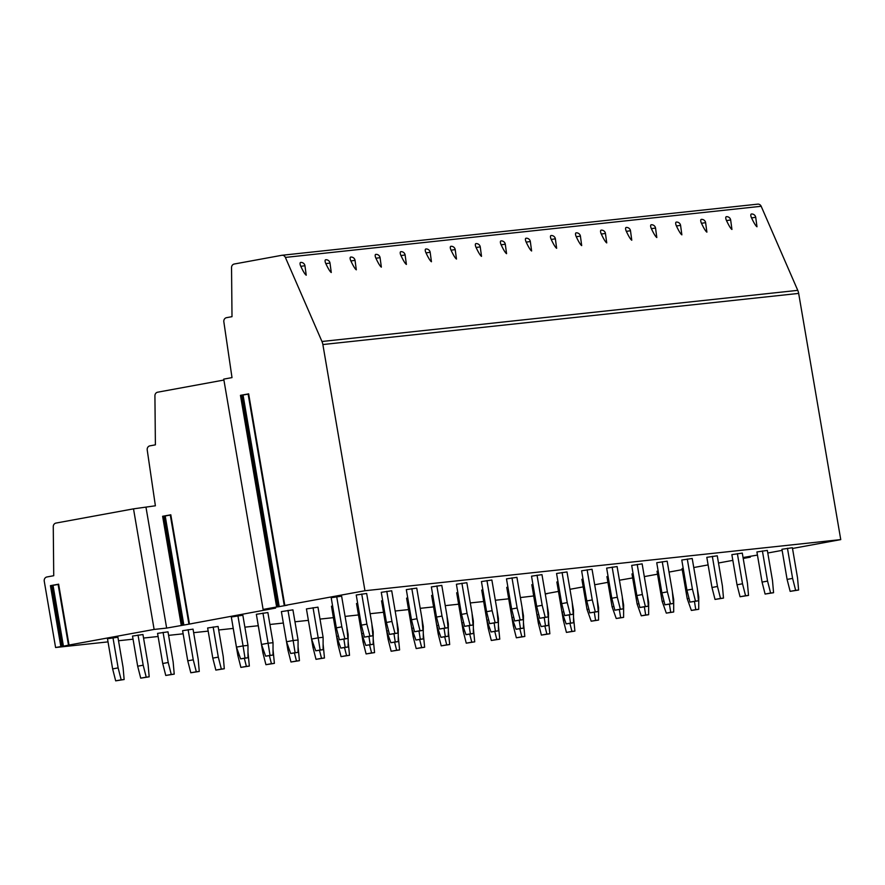 <?xml version="1.0" encoding="UTF-8"?>
<svg xmlns="http://www.w3.org/2000/svg" width="885" height="885" viewBox="0 0 885 885"><rect width="100%" height="100%" fill="white"/><g stroke="black" fill="none" stroke-linecap="round" stroke-linejoin="round"><path stroke-width="1.33" d="M248.475 393.902L240.454 395.329L241.738 395.141L277.901 606.756L263.111 609.433L275.633 608.083L191.968 623.571M248.641 393.825L284.815 605.451L364.952 590.737L322.87 344.542A12.235 11.184 -96.1 0 0 321.963 341.488L285.379 257.413A3.673 3.352 -96.1 0 0 281.729 255.311L234.271 264.018A3.673 3.352 -96.1 0 0 231.538 267.602L232.003 316.664L226.538 317.671A3.673 3.352 -96.1 0 0 223.839 321.797L232.003 377.607L223.75 379.123L263.111 609.433M58.454 584.222L50.434 585.649L51.717 585.461L62.116 646.349L55.589 647.51L44.25 581.191A3.673 3.352 -96.1 0 1 46.938 576.965L53.731 575.715L53.266 526.652A3.673 3.352 -96.1 0 1 55.998 523.068L133.513 508.853L154.123 629.434L166.645 628.084L191.979 623.626M58.62 584.155L69.03 645.043L154.123 629.434M241.76 395.263L248.132 394.113M284.815 605.451L287.326 605.119M743.123 557.926L750.336 557.152L743.212 558.457M732.835 560.36L718.487 563.004M708.111 564.907L693.763 567.539M682.246 569.652L669.038 572.075M657.522 574.188L644.302 576.611M632.664 577.916L619.423 580.228M545.248 593.835L558.424 591.423M569.973 589.299L583.182 586.877M594.698 584.764L607.918 582.341M545.271 594.023L547.483 593.592L545.248 593.901M533.699 595.959L520.38 597.563M55.589 647.51L108.014 641.879M118.513 640.751L133.049 639.18M143.558 638.052L158.094 636.492M168.604 635.364L183.14 633.804M193.638 632.675L208.185 631.116M218.684 629.987L233.22 628.416M244.88 627.166L258.265 625.728M269.925 624.478L283.311 623.04M294.959 621.79L308.345 620.352M320.005 619.091L333.391 617.653M345.084 616.403L358.436 614.964M370.129 613.714L383.47 612.276M395.164 611.015L408.516 609.588M420.209 608.327L433.562 606.889M445.255 605.639L458.596 604.201M470.289 602.939L483.641 601.512M495.334 600.251L508.687 598.824M51.717 585.461L61.74 646.526L69.03 645.043M241.727 395.141L277.525 606.922L287.337 605.174M364.952 590.737L840.75 539.607L792.506 548.468M782.141 550.37L767.782 553.003M743.057 557.539L757.438 555.083M697.402 589.089L698.752 596.944L698.719 609.311L691.362 610.44L687.214 598.691L682.058 568.546L683.198 568.336M790.15 591.357L798.613 590.029L797.529 577.872L792.385 547.726L781.942 549.264L787.097 579.409L792.606 578.403L795.648 590.35L790.15 591.357L787.097 579.409M672.368 591.777L673.706 599.643L673.684 612L666.317 613.128L662.168 601.38L657.024 571.234L658.152 571.024M765.105 594.056L773.567 592.718L772.494 580.56L767.339 550.415L756.907 551.952L762.062 582.098L767.561 581.091L770.614 593.038L765.105 594.056L762.062 582.098M647.322 594.466L648.661 602.331L648.639 614.699L641.282 615.816L637.134 604.068L631.978 573.922L633.118 573.712M740.059 596.744L748.522 595.417L747.449 583.248L742.294 553.103L731.862 554.641L737.017 584.786L742.515 583.779L745.568 595.727L740.059 596.744L737.017 584.786M622.277 597.154L623.626 605.019L623.593 617.387L616.237 618.515L612.088 606.767L606.933 576.622L608.072 576.412M715.025 599.433L723.487 598.105L722.403 585.936L717.259 555.791L706.816 557.34L711.971 587.485L717.481 586.467L720.523 598.426L715.025 599.433L711.971 587.485M597.242 599.853L598.581 607.707L598.559 620.075L591.191 621.204L587.043 609.455L581.899 579.31L583.027 579.1M689.979 602.121L698.442 600.793L697.369 588.636L692.214 558.49L681.782 560.028L686.926 590.173L692.435 589.167L695.488 601.114L689.979 602.121L686.926 590.173M572.197 602.541L573.535 610.407L573.513 622.763L566.157 623.892L562.008 612.143L556.853 581.998L557.992 581.788M664.934 604.82L673.396 603.481L672.323 591.324L667.168 561.178L656.736 562.716L661.892 592.861L667.39 591.855L670.443 603.802L664.934 604.82L661.892 592.861M547.151 605.229L548.501 613.095L548.468 625.463L541.111 626.58L536.963 614.832L531.808 584.686L532.947 584.476M639.899 607.508L648.362 606.181L647.278 594.012L642.134 563.867L631.691 565.404L636.846 595.55L642.355 594.543L645.397 606.49L639.899 607.508L636.846 595.55M522.117 607.929L523.455 615.783L523.433 628.151L516.066 629.279L511.917 617.531L506.762 587.386L507.901 587.175M614.854 610.196L623.317 608.869L622.244 596.7L617.088 566.555L606.656 568.104L611.8 598.249L617.31 597.231L620.352 609.19L614.854 610.196L611.8 598.249M497.071 610.617L498.41 618.471L498.388 630.839L491.031 631.967L486.883 620.219L481.728 590.074L482.867 589.864M589.808 612.885L598.271 611.557L597.198 599.399L592.043 569.254L581.611 570.792L586.766 600.937L592.264 599.93L595.317 611.878L589.808 612.885L586.766 600.937M472.026 613.305L473.375 621.17L473.342 633.527L465.986 634.656L461.837 622.907L456.682 592.762L457.822 592.552M564.763 615.584L573.226 614.256L572.153 602.088L566.997 571.942L556.565 573.48L561.721 603.625L567.23 602.619L570.272 614.566L564.763 615.584L561.721 603.625M446.98 615.993L448.33 623.859L448.308 636.226L440.94 637.344L436.792 625.595L431.637 595.45L432.776 595.24M539.728 618.272L548.191 616.945L547.118 604.776L541.963 574.63L531.531 576.168L536.675 606.313L542.184 605.307L545.226 617.265L539.728 618.272L536.675 606.313M421.946 618.692L423.284 626.547L423.262 638.915L415.895 640.043L411.746 628.295L406.602 598.149L407.742 597.939M514.683 620.96L523.146 619.633L522.073 607.464L516.917 577.33L506.485 578.867L511.641 609.013L517.139 607.995L520.192 619.954L514.683 620.96L511.641 609.013M396.9 621.381L398.25 629.235L398.217 641.603L390.86 642.731L386.712 630.983L381.557 600.838L382.696 600.627M489.637 623.648L498.1 622.321L497.027 610.163L491.872 580.018L481.44 581.556L486.595 611.701L492.104 610.694L495.146 622.642L489.637 623.648L486.595 611.701M371.855 624.069L373.204 631.934L373.182 644.291L365.815 645.419L361.666 633.671L356.511 603.526L357.651 603.316M464.603 626.348L473.066 625.02L471.993 612.851L466.837 582.706L456.406 584.244L461.55 614.389L467.059 613.382L470.101 625.33L464.603 626.348L461.55 614.389M346.82 626.757L348.159 634.622L348.137 646.99L340.769 648.108L336.621 636.359L331.477 606.214L332.605 606.015M439.557 629.036L448.02 627.708L446.947 615.54L441.792 585.394L431.36 586.932L436.515 617.077L442.013 616.071L445.066 628.029L439.557 629.036L436.515 617.077M315.735 650.807L323.091 649.678L323.113 637.311L317.969 607.165L306.431 608.913L311.586 639.058L318.191 637.842L320.138 649.999L315.735 650.807L311.586 639.058M414.512 631.724L422.975 630.397L421.902 618.239L416.747 588.094L406.315 589.631L411.47 619.777L416.979 618.759L420.021 630.717L414.512 631.724L411.47 619.777M290.689 653.495L298.046 652.367L298.079 639.999L292.924 609.853L281.386 611.601L286.541 641.747L293.145 640.53L295.092 652.688L290.689 653.495L286.541 641.747M389.477 634.412L397.94 633.085L396.856 620.927L391.712 590.782L381.269 592.319L386.424 622.465L391.933 621.458L394.976 633.406L389.477 634.412L386.424 622.465M265.644 656.183L273.011 655.055L273.034 642.698L267.878 612.553L256.351 614.29L261.495 644.435L268.1 643.229L270.047 655.376L265.644 656.183L261.495 644.435M364.432 637.111L372.895 635.784L371.822 623.615L366.667 593.47L356.235 595.008L361.39 625.153L366.888 624.146L369.941 636.094L364.432 637.111L361.39 625.153M240.609 658.883L247.966 657.754L247.988 645.386L242.844 615.241L231.306 616.978L236.461 647.123L243.065 645.917L245.012 658.064L240.609 658.883L236.461 647.123M339.386 639.8L347.849 638.472L346.776 626.303L341.621 596.158L331.189 597.707L336.344 627.841L341.842 626.834L344.896 638.793L339.386 639.8L336.344 627.841M573.524 617.177L574.896 631.082L566.433 632.41L563.391 620.462L558.269 590.306M533.19 593.005L538.346 623.151L539.806 622.885M523.444 622.564L524.816 636.47L516.353 637.797L513.3 625.839L508.189 595.693M498.399 625.253L499.771 639.158L491.308 640.486L488.266 628.527L483.144 598.382M473.353 627.941L474.725 641.846L466.262 643.174L463.22 631.226L458.098 601.07M448.319 630.64L449.691 644.534L441.228 645.862L438.175 633.914L433.064 603.758M423.273 633.328L424.645 647.234L416.182 648.561L413.14 636.603L408.018 606.457M398.228 636.016L399.6 649.922L391.137 651.249L388.095 639.291L382.973 609.145M373.193 638.704L374.565 652.61L366.102 653.938L363.049 641.99L357.938 611.834M332.86 614.533L338.015 644.678L339.464 644.413M323.102 644.092L324.474 657.997L316.011 659.325L312.969 647.366L307.847 617.221M298.068 646.78L299.44 660.686L290.977 662.013L287.924 650.055L282.813 619.909M257.734 622.609L262.878 652.754L264.338 652.488M232.689 625.297L237.844 655.442L239.293 655.177M215.851 670.089L224.303 668.761L223.23 656.593L218.086 626.447L207.643 627.985L212.798 658.13L218.307 657.124L221.35 669.071L215.851 670.089L212.798 658.13M190.806 672.777L199.269 671.45L198.196 659.281L193.041 629.135L182.609 630.684L187.753 660.818L193.262 659.812L196.304 671.77L190.806 672.777L187.753 660.818M165.761 675.465L174.223 674.138L173.15 661.98L167.995 631.835L157.563 633.372L162.718 663.518L168.216 662.5L171.27 674.458L165.761 675.465L162.718 663.518M140.715 678.153L149.178 676.826L148.105 664.668L142.95 634.523L132.518 636.061L137.673 666.206L143.182 665.199L146.224 677.147L140.715 678.153L137.673 666.206M115.681 680.853L124.143 679.525L123.07 667.356L117.915 637.211L107.483 638.749L112.627 668.894L118.136 667.887L121.179 679.835L115.681 680.853L112.627 668.894M750.17 556.234L750.336 557.152M223.905 380.041L157.663 392.199A3.673 3.352 -96.1 0 0 154.919 395.783L155.395 444.845L149.919 445.852A3.673 3.352 -96.1 0 0 147.22 449.978L155.384 505.789L133.513 508.853M840.75 539.607L798.668 293.411A12.235 11.184 -96.1 0 0 797.761 290.357L761.177 206.282A3.673 3.352 -96.1 0 0 757.527 204.181M756.985 226.77L755.713 217.29L751.553 217.898C753.931 222.965 755.746 225.918 756.985 226.77M755.713 217.29A3.982 3.982 0 0 0 751.442 214.004A3.739 1.438 63.3 0 0 751.431 214.004A3.739 1.438 63.3 0 0 751.553 217.898M731.939 229.458L730.667 219.989L726.508 220.586C728.897 225.653 730.7 228.618 731.939 229.458M730.667 219.989A3.982 3.982 0 0 0 726.397 216.692A3.739 1.438 63.3 0 0 726.386 216.692A3.739 1.438 63.3 0 0 726.508 220.586M706.894 232.147L705.622 222.677L701.473 223.274C703.852 228.352 705.655 231.306 706.894 232.147M705.622 222.677A3.982 3.982 0 0 0 701.362 219.38A3.739 1.438 63.3 0 0 701.34 219.38A3.739 1.438 63.3 0 0 701.473 223.274M681.859 234.846L680.576 225.365L676.428 225.963C678.806 231.04 680.62 233.994 681.859 234.846M680.576 225.365A3.982 3.982 0 0 0 676.317 222.08A3.739 1.438 63.3 0 0 676.306 222.08A3.739 1.438 63.3 0 0 676.428 225.963M656.814 237.534L655.542 228.053L651.382 228.662C653.761 233.728 655.575 236.682 656.814 237.534M655.542 228.053A3.982 3.982 0 0 0 651.272 224.768A3.739 1.438 63.3 0 0 651.26 224.768A3.739 1.438 63.3 0 0 651.382 228.662M631.768 240.222L630.496 230.753L626.337 231.35C628.726 236.417 630.529 239.381 631.768 240.222M630.496 230.753A3.982 3.982 0 0 0 626.237 227.456A3.739 1.438 63.3 0 0 626.215 227.456A3.739 1.438 63.3 0 0 626.337 231.35M606.734 242.91L605.451 233.441L601.302 234.038C603.681 239.116 605.495 242.07 606.734 242.91M605.451 233.441A3.982 3.982 0 0 0 601.192 230.144A3.739 1.438 63.3 0 0 601.181 230.155A3.739 1.438 63.3 0 0 601.302 234.038M581.688 245.61L580.416 236.129L576.257 236.726C578.635 241.804 580.449 244.758 581.688 245.61M580.416 236.129A3.982 3.982 0 0 0 576.146 232.843A3.739 1.438 63.3 0 0 576.135 232.843A3.739 1.438 63.3 0 0 576.257 236.726M556.643 248.298L555.371 238.817L551.211 239.426C553.601 244.492 555.404 247.446 556.643 248.298M551.101 235.532A3.739 1.438 63.3 0 0 551.09 235.532A3.739 1.438 63.3 0 0 551.211 239.426M531.608 250.986L530.325 241.516L526.177 242.114C528.555 247.18 530.369 250.145 531.608 250.986M530.325 241.516A3.982 3.982 0 0 0 526.066 238.22A3.739 1.438 63.3 0 0 526.055 238.22A3.739 1.438 63.3 0 0 526.177 242.114M506.563 253.674L505.291 244.205L501.131 244.802C503.51 249.88 505.324 252.833 506.563 253.674M505.291 244.205A3.982 3.982 0 0 0 501.021 240.908A3.739 1.438 63.3 0 0 501.01 240.919A3.739 1.438 63.3 0 0 501.131 244.802M481.517 256.373L480.245 246.893L476.086 247.49C478.475 252.568 480.278 255.522 481.517 256.373M480.245 246.893A3.982 3.982 0 0 0 475.975 243.607A3.739 1.438 63.3 0 0 475.964 243.607A3.739 1.438 63.3 0 0 476.086 247.49M456.483 259.062L455.2 249.592L451.051 250.189C453.43 255.256 455.244 258.21 456.483 259.062M455.2 249.592A3.982 3.982 0 0 0 450.941 246.295A3.739 1.438 63.3 0 0 450.919 246.295A3.739 1.438 63.3 0 0 451.051 250.189M431.438 261.75L430.165 252.28L426.006 252.878C428.384 257.944 430.198 260.909 431.438 261.75M430.165 252.28A3.982 3.982 0 0 0 425.895 248.984A3.739 1.438 63.3 0 0 425.884 248.984A3.739 1.438 63.3 0 0 426.006 252.878M406.392 264.438L405.12 254.968L400.96 255.566C403.35 260.644 405.153 263.597 406.392 264.438M405.12 254.968A3.982 3.982 0 0 0 400.85 251.672A3.739 1.438 63.3 0 0 400.839 251.683A3.739 1.438 63.3 0 0 400.96 255.566M381.346 267.137L380.074 257.657L375.926 258.254C378.304 263.332 380.119 266.285 381.346 267.137M380.074 257.657A3.982 3.982 0 0 0 375.815 254.371A3.739 1.438 63.3 0 0 375.793 254.371A3.739 1.438 63.3 0 0 375.926 258.254M356.312 269.825L355.04 260.356L350.88 260.953C353.259 266.02 355.073 268.985 356.312 269.825M355.04 260.356A3.982 3.982 0 0 0 350.77 257.059A3.739 1.438 63.3 0 0 350.759 257.059A3.739 1.438 63.3 0 0 350.88 260.953M331.267 272.514L329.994 263.044L325.835 263.642C328.224 268.708 330.028 271.673 331.267 272.514M329.994 263.044A3.982 3.982 0 0 0 325.724 259.748A3.739 1.438 63.3 0 0 325.713 259.748A3.739 1.438 63.3 0 0 325.835 263.642M306.221 275.202L304.949 265.732L300.8 266.33C303.179 271.407 304.982 274.361 306.221 275.202M304.949 265.732A3.982 3.982 0 0 0 300.69 262.436A3.739 1.438 63.3 0 0 300.668 262.447A3.739 1.438 63.3 0 0 300.8 266.33M166.645 628.084L146.025 507.503M170.639 514.849L162.619 516.276L163.891 516.077L182.542 625.208L163.88 516.088M163.913 516.209L170.285 515.059M51.739 585.582L58.111 584.443M694.471 601.523L695.765 609.632L691.362 610.44M687.214 598.691L689.017 598.36M698.752 596.944L698.11 597.021M698.719 609.311L695.765 609.632M792.606 578.403L787.451 548.258M798.613 590.029L795.648 590.35M669.425 604.212L670.719 612.32L666.317 613.128M662.168 601.38L663.971 601.048M673.706 599.643L673.065 599.709M673.684 612L670.719 612.32M767.561 581.091L762.405 550.946M773.567 592.718L770.614 593.038M644.38 606.911L645.685 615.009L641.282 615.816M637.134 604.068L638.937 603.736M648.661 602.331L648.019 602.397M648.639 614.699L645.685 615.009M742.515 583.779L737.371 553.634M748.522 595.417L745.568 595.727M619.345 609.599L620.639 617.708L616.237 618.515M612.088 606.767L613.891 606.435M623.626 605.019L622.985 605.086M623.593 617.387L620.639 617.708M717.481 586.467L712.325 556.322M723.487 598.105L720.523 598.426M594.3 612.287L595.594 620.396L591.191 621.204M587.043 609.455L588.846 609.123M598.581 607.707L597.939 607.785M598.559 620.075L595.594 620.396M692.435 589.167L687.28 559.021M698.442 600.793L695.488 601.114M569.254 614.975L570.559 623.084L566.157 623.892M562.008 612.143L563.811 611.812M573.535 610.407L572.894 610.473M573.513 622.763L570.559 623.084M667.39 591.855L662.245 561.709M673.396 603.481L670.443 603.802M544.22 617.675L545.514 625.772L541.111 626.58M536.963 614.832L538.766 614.5M548.501 613.095L547.859 613.161M548.468 625.463L545.514 625.772M642.355 594.543L637.2 564.398M648.362 606.181L645.397 606.49M519.174 620.363L520.468 628.472L516.066 629.279M511.917 617.531L513.72 617.199M523.455 615.783L522.814 615.849M523.433 628.151L520.468 628.472M617.31 597.231L612.154 567.086M623.317 608.869L620.352 609.19M494.129 623.051L495.434 631.16L491.031 631.967M486.883 620.219L488.686 619.887M498.41 618.471L497.768 618.549M498.388 630.839L495.434 631.16M592.264 599.93L587.12 569.785M598.271 611.557L595.317 611.878M469.094 625.739L470.389 633.848L465.986 634.656M461.837 622.907L463.64 622.575M473.375 621.17L472.723 621.237M473.342 633.527L470.389 633.848M567.23 602.619L562.075 572.473M573.226 614.256L570.272 614.566M444.049 628.438L445.343 636.536L440.94 637.344M436.792 625.595L438.595 625.264M448.33 623.859L447.688 623.925M448.308 636.226L445.343 636.536M542.184 605.307L537.029 575.161M548.191 616.945L545.226 617.265M419.003 631.127L420.309 639.236L415.895 640.043M411.746 628.295L413.56 627.963M423.284 626.547L422.643 626.613M423.262 638.915L420.309 639.236M517.139 607.995L511.984 577.85M523.146 619.633L520.192 619.954M393.969 633.815L395.263 641.924L390.86 642.731M386.712 630.983L388.515 630.651M398.25 629.235L397.597 629.312M398.217 641.603L395.263 641.924M492.104 610.694L486.949 580.549M498.1 622.321L495.146 622.642M368.923 636.503L370.218 644.612L365.815 645.419M361.666 633.671L363.469 633.339M373.204 631.934L372.563 632.001M373.182 644.291L370.218 644.612M467.059 613.382L461.904 583.237M473.066 625.02L470.101 625.33M343.878 639.202L345.172 647.3L340.769 648.108M336.621 636.359L338.435 636.027M348.159 634.622L347.517 634.689M348.137 646.99L345.172 647.3M442.013 616.071L436.858 585.925M448.02 627.708L445.066 628.029M323.113 637.311L318.191 637.842L313.036 607.696M323.091 649.678L320.138 649.999M416.979 618.759L411.824 588.614M422.975 630.397L420.021 630.717M298.079 639.999L293.145 640.53L287.99 610.385M298.046 652.367L295.092 652.688M391.933 621.458L386.778 591.313M397.94 633.085L394.976 633.406M273.034 642.698L268.1 643.229L262.956 613.084M273.011 655.055L270.047 655.376M366.888 624.146L361.733 594.001M372.895 635.784L369.941 636.094M247.988 645.386L243.065 645.917L237.91 615.772M247.966 657.754L245.012 658.064M341.842 626.834L336.698 596.689M347.849 638.472L344.896 638.793M569.907 623.427L571.942 631.403L566.433 632.41M563.391 620.462L564.84 620.186M574.896 631.082L571.942 631.403M538.346 623.151L541.388 635.098L549.851 633.771L548.479 619.876M544.861 626.115L546.897 634.091L541.388 635.098M549.851 633.771L546.897 634.091M519.827 628.815L521.851 636.78L516.353 637.797M513.3 625.839L514.76 625.573M524.816 636.47L521.851 636.78M494.781 631.503L496.817 639.479L491.308 640.486M488.266 628.527L489.715 628.261M499.771 639.158L496.817 639.479M469.736 634.191L471.771 642.167L466.262 643.174M463.22 631.226L464.68 630.95M474.725 641.846L471.771 642.167M444.701 636.879L446.726 644.855L441.228 645.862M438.175 633.914L439.635 633.649M449.691 644.534L446.726 644.855M419.656 639.578L421.691 647.543L416.182 648.561M413.14 636.603L414.589 636.337M424.645 647.234L421.691 647.543M394.61 642.267L396.646 650.243L391.137 651.249M388.095 639.291L389.555 639.025M399.6 649.922L396.646 650.243M369.576 644.955L371.6 652.931L366.102 653.938M363.049 641.99L364.509 641.725M374.565 652.61L371.6 652.931M338.015 644.678L341.057 656.626L349.52 655.298L348.148 641.404M344.53 647.654L346.566 655.619L341.057 656.626M349.52 655.298L346.566 655.619M319.485 650.342L321.52 658.307L316.011 659.325M312.969 647.366L314.429 647.101M324.474 657.997L321.52 658.307M294.44 653.03L296.475 661.006L290.977 662.013M287.924 650.055L289.384 649.789M299.44 660.686L296.475 661.006M262.878 652.754L265.931 664.701L274.394 663.374L273.022 649.468M269.405 655.719L271.43 663.695L265.931 664.701M274.394 663.374L271.43 663.695M237.844 655.442L240.886 667.39L249.349 666.062L247.977 652.168M244.36 658.418L246.395 666.383L240.886 667.39M249.349 666.062L246.395 666.383M218.307 657.124L213.152 626.978M224.303 668.761L221.35 669.071M193.262 659.812L188.107 629.666M199.269 671.45L196.304 671.77M168.216 662.5L163.072 632.355M174.223 674.138L171.27 674.458M143.182 665.199L138.027 635.054M149.178 676.826L146.224 677.147M118.136 667.887L112.981 637.742M124.143 679.525L121.179 679.835M240.454 395.329L276.629 606.944M50.434 585.649L60.844 646.548M322.87 344.542L798.668 293.411M321.963 341.488L797.761 290.357M285.379 257.413L761.177 206.282M170.794 514.771L189.445 623.903M162.619 516.276L181.27 625.396M183.859 625.12L165.207 515.988M63.443 646.26L53.034 585.372M279.229 606.667L243.054 395.053M248.099 393.947L284.273 605.561M757.748 204.147L281.95 255.278M555.371 238.817A3.982 3.982 0 0 0 551.112 235.532M170.263 514.893L188.914 624.014M58.078 584.266L68.488 645.154"/></g></svg>

